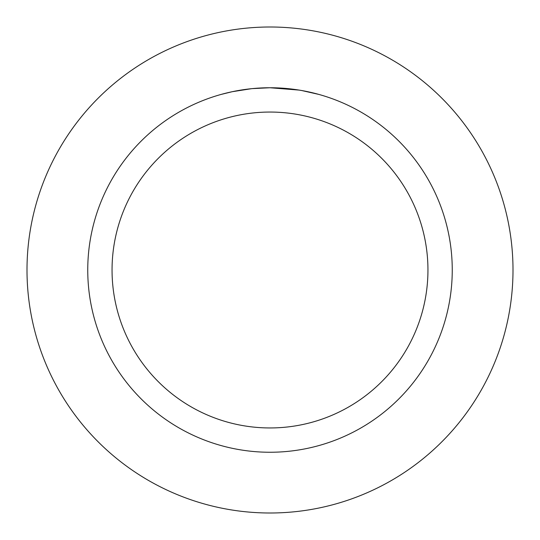 <?xml version="1.0" encoding="UTF-8"?>
<svg xmlns="http://www.w3.org/2000/svg" width="540" height="540" viewBox="0 0 540 540"><rect width="100%" height="100%" fill="white"/><g stroke="black" fill="none" stroke-linecap="round" stroke-linejoin="round"><path stroke-width="0.81" d="M270 27A243 243 0 0 1 513 270A243 243 0 0 1 270 513A243 243 0 0 1 27 270A243 243 0 0 1 270 27A243 243 0 0 1 513 270A243 243 0 0 1 270 513A243 243 0 0 1 27 270A243 243 0 0 1 270 27M299.14 90.092L270 87.75A182.25 182.25 0 0 1 452.25 270A182.25 182.25 0 0 1 270 452.25A182.25 182.25 0 0 1 87.75 270A182.25 182.25 0 0 1 270 87.75L252.275 88.614M301.907 90.572L318.728 94.385M299.909 90.221L301.907 90.565M270 112.05A157.95 157.95 0 0 1 427.95 270A157.95 157.95 0 0 1 270 427.95A157.95 157.95 0 0 1 112.05 270A157.95 157.95 0 0 1 270 112.05M251.498 88.688L232.268 91.699L221.279 94.385M257.978 88.148L260.584 87.993M245.484 89.404L248.501 89.026"/></g></svg>
